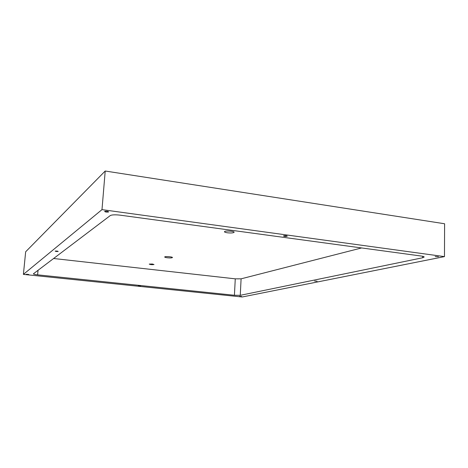 <?xml version="1.0" encoding="UTF-8"?>
<svg xmlns="http://www.w3.org/2000/svg" width="468" height="468" viewBox="0 0 468 468"><rect width="100%" height="100%" fill="white"/><g stroke="black" fill="none" stroke-linecap="round" stroke-linejoin="round"><path stroke-width="0.7" d="M444.471 256.616L444.6 223.757L105.212 171.019L25.664 251.778L23.4 274.377L242.19 296.981L444.471 256.616L101.989 209.629L23.4 274.377M167.328 257.774C169.989 258.032 171.68 257.973 172.394 257.599C173.265 256.868 165.21 256.16 164.707 256.926C164.572 257.242 165.444 257.529 167.328 257.774M227.384 232.783C230.818 233.134 233.041 233 234.047 232.368C235.147 231.215 225.155 230.431 224.494 231.619C224.301 232.081 225.26 232.467 227.384 232.783M422.686 256.294L422.674 257.757L424.172 257.014C424.072 256.628 423.107 256.306 421.294 256.049L120.171 215.169C115.567 214.631 112.314 214.73 110.419 215.467L33.415 273.798C33.286 274.154 34.679 274.505 37.604 274.845L38.048 270.288M235.269 278.84L234.421 295.267L240.265 295.32L241.096 278.829L235.269 278.84L53.598 258.5M361.6 247.946L241.096 278.829M422.674 257.757L240.265 295.32M234.421 295.267L37.604 274.845M152.334 264.01L154.007 264.519C152.006 264.806 150.421 264.666 149.239 264.098L152.334 264.01M239.528 296.303L241.623 296.472L239.528 296.303M435.17 256.517L438.481 256.716L435.17 256.517M104.616 211.384L104.68 211.337C106.909 211.091 108.219 211.302 108.611 211.975C106.546 212.238 105.218 212.039 104.616 211.384M26.343 274.23L28.788 274.494L26.343 274.23M55.148 251.105L55.165 251.094C56.646 250.959 57.652 251.088 58.184 251.474C56.78 251.608 55.768 251.486 55.148 251.105M283.672 235.831C285.48 235.585 286.685 235.702 287.288 236.176C285.708 236.568 284.439 236.492 283.473 235.948L283.672 235.831M314.566 281.04L317.128 281.239L314.566 281.04M138.294 285.819L140.546 286.03L138.294 285.819M105.212 171.019L101.989 209.629"/></g></svg>
